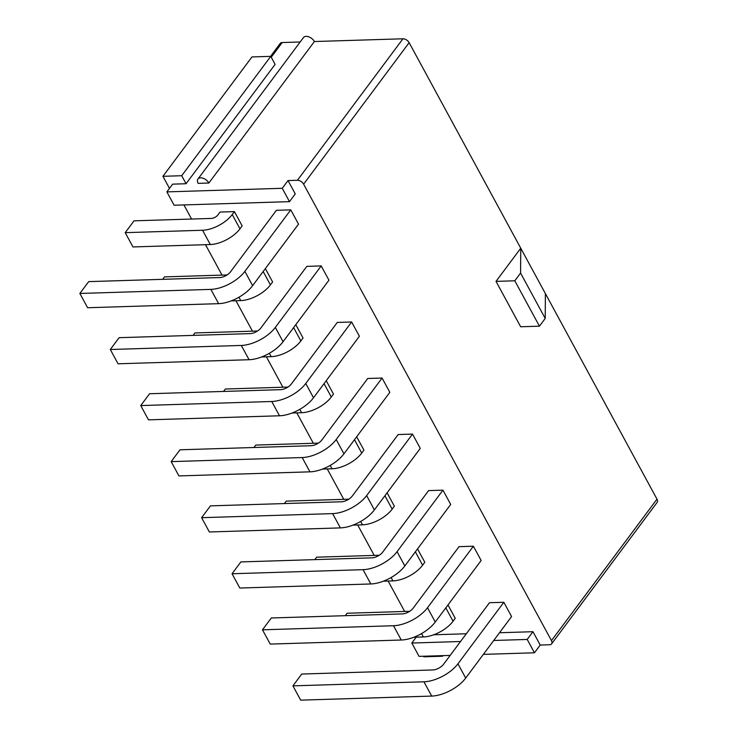<?xml version="1.0" encoding="UTF-8"?>
<svg xmlns="http://www.w3.org/2000/svg" width="737" height="737" viewBox="0 0 737 737"><rect width="100%" height="100%" fill="white"/><g stroke="black" fill="none" stroke-linecap="round" stroke-linejoin="round"><path stroke-width="1.11" d="M270.571 56.353L280.207 43.437A5.205 3.151 36.7 0 1 282.197 42.543L300.171 41.981M551.46 640.628L656.999 499.152A5.205 3.151 36.7 0 1 657.137 502.385L551.608 643.862A5.205 3.151 -143.3 0 0 551.46 640.628L303.616 184.149A5.205 3.151 -143.3 0 0 297.416 180.27L288.02 180.565L282.253 188.294L166.866 191.887L174.116 205.236L289.494 201.643L282.253 188.294M656.999 499.152L409.146 42.663A5.205 3.151 36.7 0 0 402.946 38.785L314.395 41.539A6.937 4.201 -143.3 0 0 308.812 36.85A6.937 4.201 -143.3 0 0 303.469 37.559L197.94 179.045A6.937 4.201 -143.3 0 0 198.133 183.356L208.866 183.025A6.937 4.201 -143.3 0 0 203.283 178.326A6.937 4.201 -143.3 0 0 197.94 179.045M276.412 210.303L290.765 209.861L244.877 271.373A27.214 13.119 151.5 0 1 210.874 289.383L79.863 293.455L88.68 281.626L219.7 277.554A8.669 4.182 -28.5 0 0 230.524 271.815L276.412 210.303M551.608 643.862A5.205 3.151 -143.3 0 1 549.609 644.755L540.221 645.05L532.971 631.701L499.511 632.742M466.309 633.774L433.66 634.787M183.918 204.932L191.583 219.046M205.512 244.684L222.021 275.104M235.951 300.742L252.459 331.162M266.389 356.809L282.897 387.22M296.818 412.867L313.336 443.278M327.256 468.925L343.774 499.345M357.694 524.984L374.212 555.403M388.132 581.042L404.65 611.461M289.494 201.643L295.27 193.905L288.02 180.565M290.765 209.861L298.522 224.14L252.634 285.652A27.214 13.119 151.5 0 1 218.631 303.662L87.611 307.734L79.863 293.455M306.85 266.37L321.203 265.919L328.96 280.198L283.072 341.71A27.214 13.119 151.5 0 1 249.069 359.72L118.049 363.792L110.301 349.513L119.118 337.684L250.138 333.612A8.669 4.182 -28.5 0 0 260.962 327.873L306.85 266.37M337.288 322.428L351.641 321.977L359.398 336.256L313.511 397.768A27.214 13.119 151.5 0 1 279.507 415.779L148.487 419.85L140.739 405.571L149.556 393.742L280.567 389.67A8.669 4.182 -28.5 0 0 291.401 383.94L337.288 322.428M367.726 378.486L382.079 378.035L389.836 392.324L343.949 453.826A27.214 13.119 151.5 0 1 309.945 471.837L178.925 475.918L171.177 461.629L179.994 449.8L311.005 445.728A8.669 4.182 -28.5 0 0 321.839 439.998L367.726 378.486M398.155 434.544L412.517 434.093L420.265 448.382L374.387 509.893A27.214 13.119 151.5 0 1 340.374 527.895L209.363 531.976L201.616 517.687L210.432 505.868L341.443 501.786A8.669 4.182 -28.5 0 0 352.277 496.056L398.155 434.544M428.593 490.602L442.955 490.16L450.703 504.44L404.825 565.952A27.214 13.119 151.5 0 1 370.812 583.962L239.801 588.034L232.054 573.755L240.87 561.926L371.881 557.845A8.669 4.182 -28.5 0 0 382.715 552.114L428.593 490.602M459.031 546.661L473.394 546.218L481.141 560.498L435.263 622.01A27.214 13.119 151.5 0 1 401.25 640.02L270.239 644.092L262.483 629.813L271.308 617.984L402.319 613.912A8.669 4.182 -28.5 0 0 413.153 608.172L459.031 546.661M489.469 602.719L503.832 602.276L511.579 616.556L465.701 678.068A27.214 13.119 151.5 0 1 431.689 696.078L300.678 700.15L292.921 685.871L301.746 674.042L432.757 669.97A8.669 4.182 -28.5 0 0 443.591 664.23L489.469 602.719M220.059 212.063L234.412 211.611L242.169 225.891L239.986 228.82A23.75 11.451 151.5 0 1 210.312 244.537L132.964 246.941L125.207 232.662L134.033 220.833L211.372 218.428A5.205 2.506 -28.5 0 0 217.876 214.992L220.059 212.063M265.357 268.6L272.607 281.958L270.424 284.887A23.75 11.451 151.5 0 1 240.75 300.595L231.197 300.899M295.795 324.658L303.045 338.016L300.862 340.945A23.75 11.451 151.5 0 1 271.179 356.653L261.635 356.957M326.233 380.716L333.483 394.074L331.3 397.003A23.75 11.451 151.5 0 1 301.617 412.72L292.073 413.015M356.671 436.774L363.921 450.132L361.738 453.062A23.75 11.451 151.5 0 1 332.055 468.778L322.511 469.073M387.109 492.841L394.359 506.19L392.176 509.12A23.75 11.451 151.5 0 1 362.493 524.836L352.949 525.131M417.547 548.899L424.798 562.248L422.614 565.178A23.75 11.451 151.5 0 1 392.932 580.894L383.387 581.189M447.985 604.957L455.236 618.306L453.052 621.236A23.75 11.451 151.5 0 1 423.37 636.952L413.825 637.247M423.508 656.234L423.821 656.814L442.605 656.234L442.292 655.654M186.056 183.734L181.707 175.719L162.923 176.309L251.971 56.933L270.755 56.353L275.104 64.359L186.056 183.734L172.642 184.149L166.866 191.887M162.923 176.309L169.482 188.386M321.203 265.919L275.316 327.431A27.214 13.119 151.5 0 1 241.312 345.441L110.301 349.513M351.641 321.977L305.754 383.489A27.214 13.119 151.5 0 1 271.75 401.499L140.739 405.571M162.656 279.323L164.471 276.891L227.07 274.947M193.094 335.39L194.909 332.949L257.508 331.005M382.079 378.035L336.192 439.547A27.214 13.119 151.5 0 1 302.188 457.557L171.177 461.629M412.517 434.093L366.63 495.605A27.214 13.119 151.5 0 1 332.627 513.615L201.616 517.687M223.532 391.448L225.347 389.016L287.946 387.063M253.961 447.506L255.776 445.074L318.384 443.121M442.955 490.16L397.068 551.663A27.214 13.119 151.5 0 1 363.065 569.673L232.054 573.755M473.394 546.218L427.506 607.73A27.214 13.119 151.5 0 1 393.503 625.731L262.483 629.813M284.399 503.564L286.214 501.132L348.822 499.179M314.837 559.623L316.652 557.19L379.26 555.247M503.832 602.276L457.944 663.788A27.214 13.119 151.5 0 1 423.941 681.789L292.921 685.871M345.275 615.681L347.09 613.248L409.698 611.305M234.412 211.611L232.229 214.541A23.75 11.451 151.5 0 1 202.555 230.257L125.207 232.662M540.221 645.05L534.445 652.789L527.204 639.44L493.735 640.481M532.971 631.701L527.204 639.44M416.184 637.173L411.817 643.033L419.067 656.372L450.169 655.405M483.371 654.373L534.445 652.789M443.048 655.626L442.605 656.234M270.755 56.353L181.707 175.719M314.395 41.539L208.866 183.025M460.533 641.512L411.817 643.033M520.755 248.212L496.019 281.377L514.804 280.797L520.571 273.058L520.755 248.212M545.389 293.602L545.214 318.439L539.438 326.178L520.654 326.758L496.019 281.377M545.214 318.439L520.571 273.058M539.438 326.178L514.804 280.797M210.874 289.383L218.631 303.662M244.877 271.373L252.634 285.652M275.316 327.431L283.072 341.71M241.312 345.441L249.069 359.72M305.754 383.489L313.511 397.768M271.75 401.499L279.507 415.779M263.173 271.529L270.424 284.887M238.917 297.232L240.75 300.595M293.612 327.587L300.862 340.945M269.355 353.29L271.179 356.653M336.192 439.547L343.949 453.826M302.188 457.557L309.945 471.837M366.63 495.605L374.387 509.893M332.627 513.615L340.374 527.895M324.05 383.645L331.3 397.003M299.793 409.348L301.617 412.72M354.488 439.703L361.738 453.062M330.231 465.406L332.055 468.778M397.068 551.663L404.825 565.952M363.065 569.673L370.812 583.962M427.506 607.73L435.263 622.01M393.503 625.731L401.25 640.02M384.926 495.761L392.176 509.12M360.669 521.464L362.493 524.836M415.364 551.829L422.614 565.178M391.107 577.532L392.932 580.894M457.944 663.788L465.701 678.068M423.941 681.789L431.689 696.078M445.802 607.887L453.052 621.236M421.546 633.59L423.37 636.952M232.229 214.541L239.986 228.82M202.555 230.257L210.312 244.537M271.234 57.237L282.197 42.543M297.416 180.27L402.946 38.785M303.616 184.149L409.146 42.663"/></g></svg>
